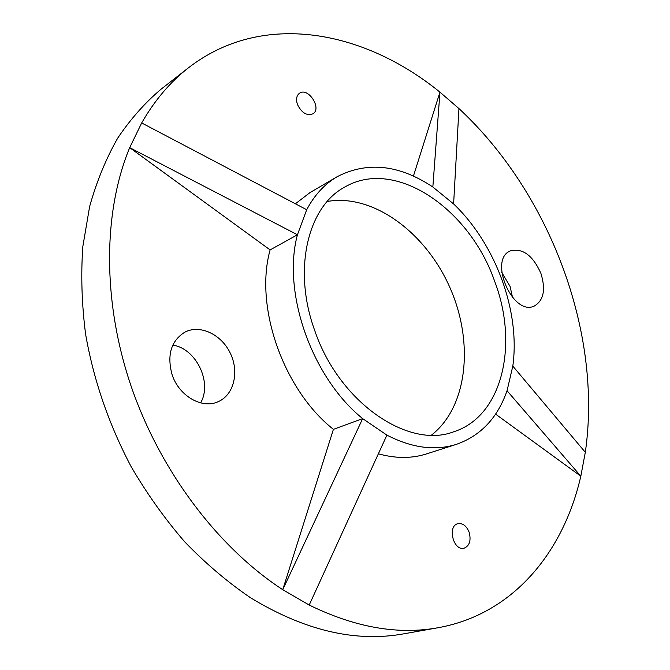 <?xml version="1.0" encoding="UTF-8"?>
<svg xmlns="http://www.w3.org/2000/svg" width="670" height="670" viewBox="0 0 670 670"><rect width="100%" height="100%" fill="white"/><g stroke="black" fill="none" stroke-linecap="round" stroke-linejoin="round"><path stroke-width="1" d="M431.463 435.131C468.045 406.581 474.109 341.432 449.637 286.953C425.45 232.348 372.922 193.337 327.236 201.477M314.649 330.302C338.911 402.385 408.248 449.411 453.716 431.781C502.701 416.212 518.739 344.263 494.711 281.45C469.812 209.048 395.25 157.199 344.598 187.165C307.857 206.62 292.455 269.466 314.649 330.302M172.131 374.764C178.999 396.096 202.256 409.303 218.202 401.673C233.981 394.906 239.441 371.917 230.321 353.232C221.452 334.422 200.029 324.171 184.811 332.178C170.992 340.93 166.771 355.125 172.131 374.764M270.111 249.91C254.223 306.416 283.167 389.647 333.4 429.353L282.74 589.692C218.177 547.599 160.314 471.487 131.077 386.062C102.058 300.545 103.222 211.553 129.687 147.643L270.111 249.91L297.438 234.768C281.903 292.271 311.768 377.662 362.663 418.616L333.4 429.353M297.43 104.403C301.617 112.912 306.785 116.052 312.932 113.825C322.228 108.423 308.066 86.765 299.44 93.272C296.5 95.617 295.839 99.319 297.43 104.403M337.077 176.746C367.235 161.194 399.161 164.611 432.845 186.997L439.956 92.159C364.271 30.502 262.782 10.184 188.446 67.812C170.247 81.941 154.661 100.324 141.68 122.953L129.687 147.643L141.68 122.953L306.701 209.735C314.465 195.054 324.598 184.057 337.077 176.746L310.001 192.592L295.395 203.789M432.845 186.997L453.607 203.931C495.599 243.981 520.498 311.408 512.81 366.105L585.312 452.309C602.606 332.705 549.986 193.136 458.958 108.582L439.956 92.159L413.44 176.059M469.092 532.097C466.446 525.824 462.736 523.019 457.979 523.664C447.007 525.791 453.372 551.377 464.117 548.186C469.637 545.757 471.295 540.397 469.092 532.097M378.366 453.808C395.66 458.607 411.723 458.632 426.564 453.892L456.446 444.336C480.7 435.76 497.567 417.896 507.048 390.744L580.815 476.194C563.654 551.619 513.572 614.139 438.197 627.706L403.96 633.803C355.502 642.639 304.205 630.52 250.086 597.464C227.272 581.878 205.506 563.361 184.786 541.913C164.937 518.965 147.048 493.882 131.136 466.655C108.766 424.152 93.574 379.949 85.576 334.029C81.74 303.929 80.827 274.759 82.837 246.51L89.646 206.461C96.681 181.411 106.028 158.639 117.686 138.162C130.483 119.143 144.929 102.828 161.035 89.21L188.446 67.812M456.446 444.336C435.115 451.061 411.933 447.987 386.908 435.131L309.213 605.044C355.125 627.497 398.122 635.051 438.197 627.706M495.574 414.11L580.815 476.194L585.312 452.309L580.815 476.194M540.874 273.285C532.817 255.404 522.692 247.925 510.49 250.856C488.053 259.148 512.734 316.575 534.241 306.073C543.705 300.512 545.916 289.582 540.874 273.285M512.558 297.555L510.071 286.408L501.738 272.389M200.615 402.879C212.541 382.562 196.243 348.609 172.818 345.075M282.74 589.692L309.213 605.044L282.74 589.692L362.663 418.616L386.908 435.131M512.81 366.105L507.048 390.744M129.687 147.643L297.438 234.768L306.701 209.735M453.607 203.931L458.958 108.582L439.956 92.159"/></g></svg>
